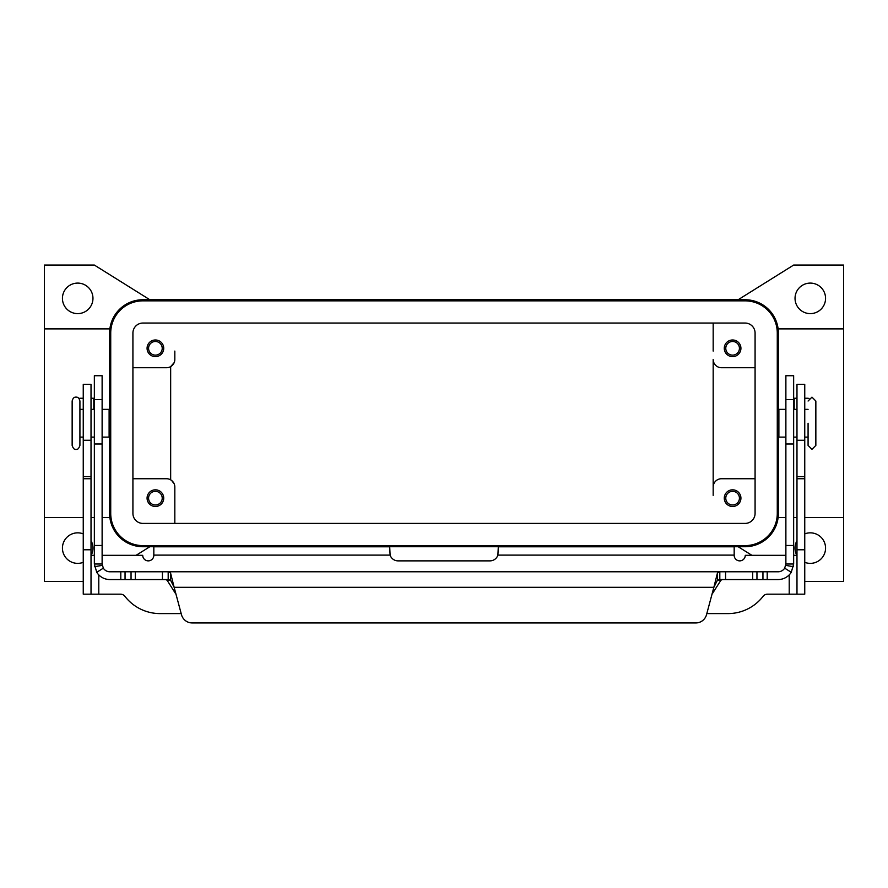 <?xml version="1.0" encoding="UTF-8"?>
<svg xmlns="http://www.w3.org/2000/svg" width="888" height="888" viewBox="0 0 888 888"><rect width="100%" height="100%" fill="white"/><g stroke="black" fill="none" stroke-linecap="round" stroke-linejoin="round"><path stroke-width="1.33" d="M808.08 423.232L808.08 445.432L808.08 423.232M72.15 401.032L72.15 445.432C73.216 448.562 74.503 449.861 76.035 449.317C77.567 449.861 78.854 448.562 79.92 445.432L79.92 401.032C79.221 398.246 77.922 396.947 76.035 397.147C74.148 396.947 72.849 398.246 72.15 401.032M92.963 298.357A15.263 15.263 0 0 1 77.7 313.619A15.263 15.263 0 0 1 62.438 298.357A15.263 15.263 0 0 1 77.7 283.094A15.263 15.263 0 0 1 92.963 298.357M91.02 540.659A15.263 15.263 0 0 1 91.153 555.322M83.25 562.326A15.263 15.263 0 0 1 62.438 548.107A15.263 15.263 0 0 1 83.25 533.888M804.75 533.888A15.263 15.263 0 0 1 825.563 548.107A15.263 15.263 0 0 1 804.75 562.326M796.847 555.322A15.263 15.263 0 0 1 796.98 540.659M825.563 298.357A15.263 15.263 0 0 1 810.3 313.619A15.263 15.263 0 0 1 795.038 298.357A15.263 15.263 0 0 1 810.3 283.094A15.263 15.263 0 0 1 825.563 298.357M808.08 401.032L811.965 397.147L815.85 401.032L815.85 445.432L811.965 449.317L808.08 445.432M785.88 409.357L778.887 409.357L778.887 437.107L785.88 437.107M102.12 409.357L109.113 409.357L109.113 437.107L102.12 437.107M725.774 348.307A6.827 6.827 0 0 0 732.6 355.133A6.827 6.827 0 0 0 739.427 348.307A6.827 6.827 0 0 0 732.6 341.48A6.827 6.827 0 0 0 725.774 348.307M740.925 348.307A8.325 8.325 0 0 1 732.6 356.632A8.325 8.325 0 0 1 724.275 348.307A8.325 8.325 0 0 1 732.6 339.982A8.325 8.325 0 0 1 740.925 348.307M148.573 498.157A6.827 6.827 0 0 0 155.4 504.983A6.827 6.827 0 0 0 162.227 498.157A6.827 6.827 0 0 0 155.4 491.33A6.827 6.827 0 0 0 148.573 498.157M163.725 498.157A8.325 8.325 0 0 1 155.4 506.482A8.325 8.325 0 0 1 147.075 498.157A8.325 8.325 0 0 1 155.4 489.832A8.325 8.325 0 0 1 163.725 498.157M148.573 348.307A6.827 6.827 0 0 0 155.4 355.133A6.827 6.827 0 0 0 162.227 348.307A6.827 6.827 0 0 0 155.4 341.48A6.827 6.827 0 0 0 148.573 348.307M163.725 348.307A8.325 8.325 0 0 1 155.4 356.632A8.325 8.325 0 0 1 147.075 348.307A8.325 8.325 0 0 1 155.4 339.982A8.325 8.325 0 0 1 163.725 348.307M725.774 498.157A6.827 6.827 0 0 0 732.6 504.983A6.827 6.827 0 0 0 739.427 498.157A6.827 6.827 0 0 0 732.6 491.33A6.827 6.827 0 0 0 725.774 498.157M740.925 498.157A8.325 8.325 0 0 1 732.6 506.482A8.325 8.325 0 0 1 724.275 498.157A8.325 8.325 0 0 1 732.6 489.832A8.325 8.325 0 0 1 740.925 498.157M778.121 328.882L778.388 333.044L778.121 328.882L843.6 328.882L843.6 517.582L804.75 517.582M796.98 517.582L793.65 517.582M785.88 517.582L778.121 517.582L778.388 513.419L778.121 517.582M83.25 581.407L44.4 581.407L44.4 517.582L83.25 517.582M91.02 517.582L94.35 517.582M102.12 517.582L109.879 517.582L109.613 513.419L109.879 517.582M109.879 328.882L109.613 333.044L109.879 328.882L44.4 328.882L44.4 265.057L94.35 265.057L149.85 299.744M171.706 480.563L174.181 483.86L171.706 480.563M174.825 487.057L174.825 523.409L174.825 487.057A8.325 8.325 0 0 0 166.5 478.732L132.923 478.732M170.663 479.853L170.663 366.622L174.181 362.615L171.706 365.911M174.825 351.082L174.825 359.407A8.325 8.325 0 0 1 166.5 367.732L132.923 367.732M713.175 351.082L713.175 323.054L713.175 351.082M44.4 517.582L44.4 328.882M142.913 546.719A33.3 33.3 0 0 1 109.613 513.419L109.613 333.044A33.3 33.3 0 0 1 142.913 299.744L745.088 299.744A33.3 33.3 0 0 1 778.388 333.044L778.388 513.419A33.3 33.3 0 0 1 745.088 546.719L142.913 546.719M755.078 478.732L721.5 478.732A8.325 8.325 0 0 0 713.175 487.057L713.175 359.407A8.325 8.325 0 0 0 721.5 367.732L755.078 367.732M713.175 487.057L713.175 495.382M777.278 333.044A32.19 32.19 0 0 0 745.088 300.854L142.913 300.854A32.19 32.19 0 0 0 110.723 333.044L110.723 513.419A32.19 32.19 0 0 0 142.913 545.609L745.088 545.609A32.19 32.19 0 0 0 777.278 513.419L777.278 333.044M132.923 513.419L132.923 333.044A9.99 9.99 0 0 1 142.913 323.054L745.088 323.054A9.99 9.99 0 0 1 755.078 333.044L755.078 513.419A9.99 9.99 0 0 1 745.088 523.409L142.913 523.409A9.99 9.99 0 0 1 132.923 513.419M149.85 546.719L136.086 555.322M751.914 555.322L738.15 546.719M843.6 517.582L843.6 581.407L804.75 581.407M738.15 299.744L793.65 265.057L843.6 265.057L843.6 328.882M785.88 555.322L745.276 555.322A5.55 5.55 0 0 1 739.726 560.872A5.55 5.55 0 0 1 734.176 555.322L734.176 546.786L498.301 546.786L497.891 555.111A8.325 8.325 0 0 1 489.976 560.872L398.024 560.872A8.325 8.325 0 0 1 390.11 555.111L389.699 546.786L153.824 546.786L153.824 555.322A5.55 5.55 0 0 1 148.274 560.872A5.55 5.55 0 0 1 142.724 555.322L102.12 555.322M498.301 546.786L734.176 546.786M796.98 555.322L793.65 555.322M706.815 613.597L727.938 613.597A44.4 44.4 0 0 0 763.081 596.336A5.55 5.55 0 0 1 767.476 594.172L796.98 594.172L796.98 384.382L804.75 384.382L804.75 440.259L796.98 440.259M796.98 594.172L804.75 594.172L804.75 440.259M181.185 613.597L160.062 613.597A44.4 44.4 0 0 1 124.919 596.336A5.55 5.55 0 0 0 120.524 594.172L83.25 594.172L83.25 384.382L91.02 384.382L91.02 594.172L83.25 594.172M386.924 546.786L389.699 546.786M94.35 555.322L91.02 555.322M719.813 579.553L719.813 571.783L778.11 571.783A7.77 7.77 0 0 0 784.681 568.165L785.88 564.013L785.88 375.724L793.65 375.724L793.65 564.013L791.264 572.305A15.54 15.54 0 0 1 778.11 579.553L719.768 579.553L717.526 580.019L713.852 587.323L717.526 572.705L719.813 571.783L168.187 571.783L170.474 572.705L174.148 587.323L170.474 580.019L168.187 579.553L168.187 571.783L109.89 571.783A7.77 7.77 0 0 1 103.319 568.165L96.737 572.305L94.35 564.013L102.12 564.013L102.12 375.724L94.35 375.724L94.35 564.013M96.737 572.305A15.54 15.54 0 0 0 109.89 579.553L168.187 579.553M165.812 579.553L167.122 580.286L176.024 594.316M94.35 398.257L91.02 398.257M102.12 564.013L103.319 568.165M192.208 622.943A11.1 11.1 0 0 1 181.485 614.718L174.148 587.323L713.852 587.323L706.515 614.718A11.1 11.1 0 0 1 695.792 622.943L192.208 622.943M79.021 398.557A2.775 2.775 0 0 1 80.264 398.257L83.25 398.257M711.976 594.316L720.878 580.286L722.188 579.553M168.243 571.783L719.757 571.783M695.792 622.943A11.1 11.1 0 0 0 706.515 614.718M785.88 564.013L793.65 564.013M796.98 398.257L793.65 398.257M807.736 398.257A2.775 2.775 0 0 1 808.979 398.557A2.775 2.775 0 0 0 807.736 398.257L804.75 398.257M734.176 555.111L497.891 555.111M789.21 594.172L789.21 574.891M804.75 549.772L796.98 549.772M804.75 478.732L796.98 478.732M804.75 476.612L796.98 476.612M390.11 555.111L153.824 555.111M98.79 574.891L98.79 594.172M83.25 549.772L91.02 549.772M83.25 478.732L91.02 478.732M83.25 476.612L91.02 476.612M83.25 440.259L91.02 440.259M793.65 399.589L785.88 399.589M93.795 409.357L93.795 398.257M170.474 580.019L170.474 572.705M162.426 579.553L162.426 571.783M102.242 565.356L94.583 566.699M120.801 579.553L120.801 571.783M125.053 579.553L125.053 571.783M131.047 579.553L131.047 571.783M135.298 579.553L135.298 571.783M94.35 399.589L102.12 399.589M94.35 545.476L102.12 545.476M94.35 443.989L102.12 443.989M720.878 580.286L717.26 580.286M170.74 580.286L167.122 580.286M717.526 580.019L717.526 572.705M785.758 565.356L793.417 566.699M784.681 568.165L791.264 572.305M793.65 545.476L785.88 545.476M794.205 398.257L794.205 409.357M793.65 443.989L785.88 443.989M767.199 579.553L767.199 571.783M762.947 579.553L762.947 571.783M756.953 579.553L756.953 571.783M752.702 579.553L752.702 571.783M725.574 579.553L725.574 571.783M793.65 409.357L796.98 409.357M804.75 409.357L808.08 409.357M94.35 437.107L91.02 437.107M83.25 437.107L79.92 437.107M79.92 409.357L83.25 409.357M91.02 409.357L94.35 409.357M804.75 437.107L808.08 437.107M793.65 437.107L796.98 437.107"/></g></svg>
